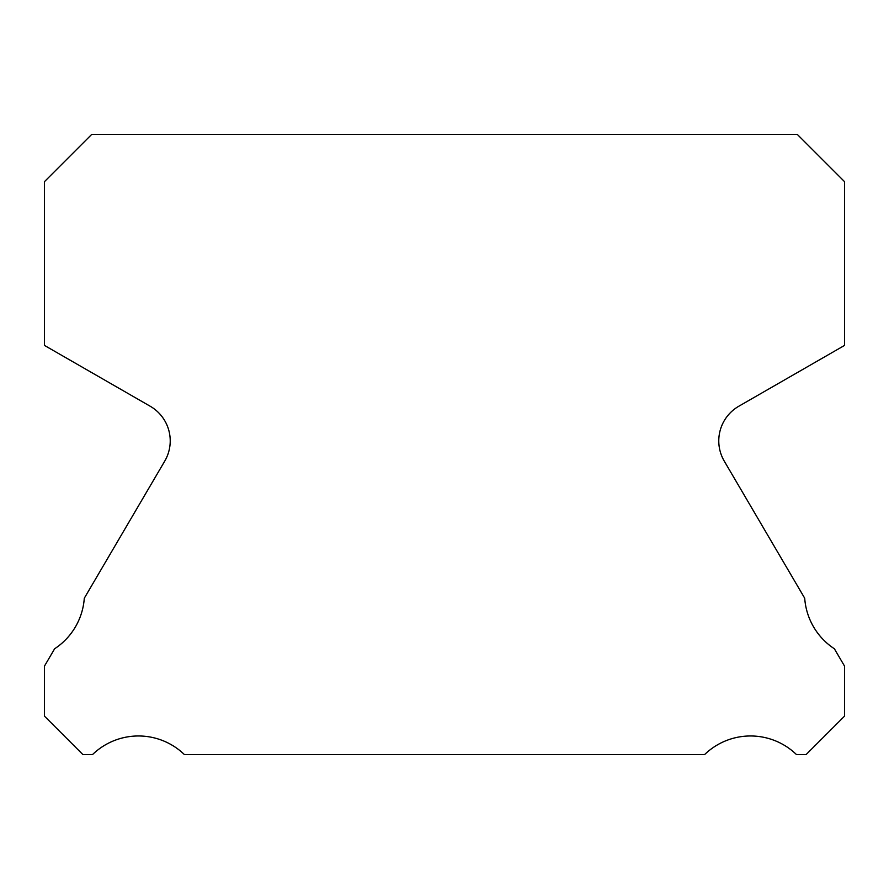 <?xml version="1.0" encoding="UTF-8"?>
<svg xmlns="http://www.w3.org/2000/svg" width="889" height="889" viewBox="0 0 889 889"><rect width="100%" height="100%" fill="white"/><g stroke="black" fill="none" stroke-linecap="round" stroke-linejoin="round"><path stroke-width="1.33" d="M724.279 461.147A40.005 40.005 0 0 1 738.781 406.251L844.55 345.41L844.55 181.667L797.344 134.461L91.656 134.461L44.45 181.667L44.45 345.41L150.219 406.251A40.005 40.005 0 0 1 164.721 461.147L84.288 598.23A66.008 66.008 0 0 1 54.64 648.759L44.45 666.128L44.45 716.134L82.855 754.539L92.567 754.539A66.008 66.008 0 0 1 184.356 754.539L704.644 754.539A66.008 66.008 0 0 1 796.433 754.539L806.145 754.539L844.55 716.134L844.55 666.128L834.36 648.759A66.008 66.008 0 0 1 804.712 598.23L724.279 461.147"/></g></svg>
